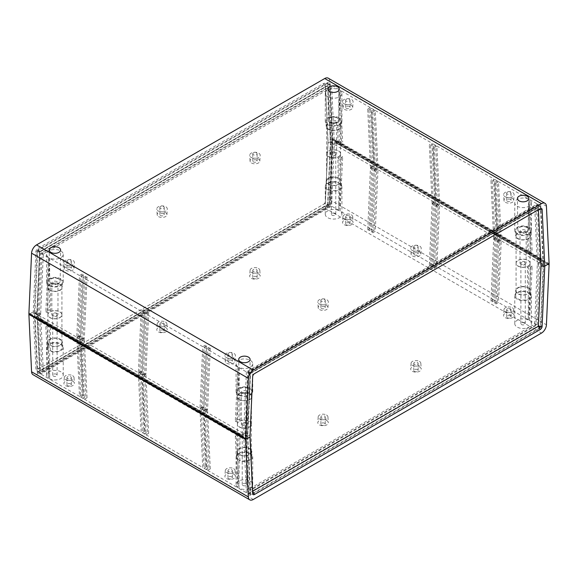 <?xml version="1.0" encoding="UTF-8"?>
<svg xmlns="http://www.w3.org/2000/svg" width="578" height="578" viewBox="0 0 578 578"><rect width="100%" height="100%" fill="white"/><g stroke="black" fill="none" stroke-linecap="round" stroke-linejoin="round"><path stroke-width="0.43" stroke-dasharray="2.89 2.17" d="M351.287 214.785A4.884 2.825 180 0 1 352.717 216.671A4.884 2.825 180 0 1 349.784 219.365A4.884 2.825 180 0 1 344.38 218.773A4.884 2.825 180 0 1 342.949 216.671A4.884 2.825 180 0 1 346.049 214.149A4.884 2.825 180 0 1 351.287 214.785M351.547 220.355A5.253 3.035 180 0 1 353.086 222.386A5.253 3.035 180 0 1 349.936 225.276A5.253 3.035 180 0 1 344.12 224.647A5.253 3.035 180 0 1 342.581 222.386A5.253 3.035 180 0 1 345.911 219.676A5.253 3.035 180 0 1 351.547 220.355M512.303 307.742A4.884 2.825 180 0 1 513.734 309.635A4.884 2.825 180 0 1 510.8 312.322A4.884 2.825 180 0 1 505.389 311.737A4.884 2.825 180 0 1 503.965 309.635A4.884 2.825 180 0 1 507.058 307.113A4.884 2.825 180 0 1 512.303 307.742M512.563 313.312A5.253 3.035 180 0 1 514.095 315.35A5.253 3.035 180 0 1 510.945 318.24A5.253 3.035 180 0 1 505.129 317.604A5.253 3.035 180 0 1 503.597 315.35A5.253 3.035 180 0 1 506.928 312.633A5.253 3.035 180 0 1 512.563 313.312M233.62 468.635A4.884 2.825 180 0 1 235.051 470.528A4.884 2.825 180 0 1 232.125 473.216A4.884 2.825 180 0 1 226.713 472.631A4.884 2.825 180 0 1 225.283 470.528A4.884 2.825 180 0 1 228.382 468.007A4.884 2.825 180 0 1 233.62 468.635M233.88 474.206A5.253 3.035 180 0 1 235.419 476.243A5.253 3.035 180 0 1 232.269 479.133A5.253 3.035 180 0 1 226.453 478.497A5.253 3.035 180 0 1 224.914 476.243A5.253 3.035 180 0 1 228.245 473.526A5.253 3.035 180 0 1 233.88 474.206M326.519 415.004A4.884 2.825 180 0 1 327.943 416.897A4.884 2.825 180 0 1 325.017 419.585A4.884 2.825 180 0 1 319.605 418.999A4.884 2.825 180 0 1 318.175 416.897A4.884 2.825 180 0 1 321.274 414.375A4.884 2.825 180 0 1 326.519 415.004M326.78 420.574A5.253 3.035 180 0 1 328.311 422.612A5.253 3.035 180 0 1 325.161 425.502A5.253 3.035 180 0 1 319.345 424.866A5.253 3.035 180 0 1 317.806 422.612A5.253 3.035 180 0 1 321.137 419.895A5.253 3.035 180 0 1 326.78 420.574M419.411 361.373A4.884 2.825 180 0 1 420.835 363.266A4.884 2.825 180 0 1 417.908 365.953A4.884 2.825 180 0 1 412.497 365.368A4.884 2.825 180 0 1 411.066 363.266A4.884 2.825 180 0 1 414.166 360.744A4.884 2.825 180 0 1 419.411 361.373M419.671 366.943A5.253 3.035 180 0 1 421.203 368.981A5.253 3.035 180 0 1 418.053 371.871A5.253 3.035 180 0 1 412.237 371.235A5.253 3.035 180 0 1 410.705 368.981A5.253 3.035 180 0 1 414.036 366.264A5.253 3.035 180 0 1 419.671 366.943M258.395 268.416A4.884 2.825 180 0 1 259.825 270.302A4.884 2.825 180 0 1 256.892 272.997A4.884 2.825 180 0 1 251.481 272.404A4.884 2.825 180 0 1 250.057 270.302A4.884 2.825 180 0 1 253.15 267.78A4.884 2.825 180 0 1 258.395 268.416M258.655 273.986A5.253 3.035 180 0 1 260.194 276.017A5.253 3.035 180 0 1 257.037 278.914A5.253 3.035 180 0 1 251.22 278.278A5.253 3.035 180 0 1 249.689 276.017A5.253 3.035 180 0 1 253.019 273.307A5.253 3.035 180 0 1 258.655 273.986M165.503 322.047A4.884 2.825 180 0 1 166.934 323.933A4.884 2.825 180 0 1 164 326.628A4.884 2.825 180 0 1 158.589 326.035A4.884 2.825 180 0 1 157.165 323.933A4.884 2.825 180 0 1 160.258 321.411A4.884 2.825 180 0 1 165.503 322.047M165.763 327.618A5.253 3.035 180 0 1 167.295 329.648A5.253 3.035 180 0 1 164.145 332.545A5.253 3.035 180 0 1 158.329 331.909A5.253 3.035 180 0 1 156.797 329.648A5.253 3.035 180 0 1 160.128 326.938A5.253 3.035 180 0 1 165.763 327.618M72.611 375.678A4.884 2.825 180 0 1 74.035 377.564A4.884 2.825 180 0 1 71.108 380.259A4.884 2.825 180 0 1 65.697 379.667A4.884 2.825 180 0 1 64.266 377.564A4.884 2.825 180 0 1 67.366 375.043A4.884 2.825 180 0 1 72.611 375.678M72.871 381.249A5.253 3.035 180 0 1 74.403 383.279A5.253 3.035 180 0 1 71.253 386.176A5.253 3.035 180 0 1 65.437 385.54A5.253 3.035 180 0 1 63.905 383.279A5.253 3.035 180 0 1 67.236 380.57A5.253 3.035 180 0 1 72.871 381.249M339.438 178.718L339.438 183.725L340.059 183.363L340.059 211.252A8.323 4.805 180 0 1 341.909 214.272A8.323 4.805 180 0 1 336.772 218.715A8.323 4.805 180 0 1 327.704 217.675A8.323 4.805 180 0 1 325.269 214.272A8.323 4.805 180 0 1 330.002 209.937A8.323 4.805 180 0 1 338.816 210.536L338.816 182.648L338.195 183.009L338.195 178.002A7.442 4.299 180 0 0 330.341 177.511A7.442 4.299 180 0 0 326.144 181.384A7.442 4.299 180 0 0 328.326 184.418A7.442 4.299 180 0 0 336.439 185.35A7.442 4.299 180 0 0 341.034 181.384A7.442 4.299 180 0 0 339.438 178.718L339.12 178.898A7.008 4.046 0 0 1 340.594 181.384L340.594 153.921A7.008 4.046 180 0 1 336.273 157.657A7.008 4.046 180 0 1 328.636 156.782A7.008 4.046 180 0 1 326.584 153.921A7.008 4.046 180 0 1 330.905 150.186A7.008 4.046 180 0 1 338.542 151.06A7.008 4.046 180 0 1 340.594 153.921M340.059 183.363A8.323 4.805 180 0 1 341.909 186.383A8.323 4.805 180 0 1 336.772 190.827A8.323 4.805 180 0 1 327.704 189.786A8.323 4.805 180 0 1 325.269 186.383A8.323 4.805 180 0 1 330.002 182.048A8.323 4.805 180 0 1 338.816 182.648M528.935 288.126L528.935 293.133L529.556 292.771L529.556 320.66A8.323 4.805 180 0 1 531.413 323.68A8.323 4.805 180 0 1 526.276 328.123A8.323 4.805 180 0 1 517.209 327.076A8.323 4.805 180 0 1 514.767 323.68A8.323 4.805 180 0 1 519.506 319.345A8.323 4.805 180 0 1 528.321 319.945L528.321 292.056L527.7 292.417L527.7 287.411A7.442 4.299 180 0 0 519.839 286.919A7.442 4.299 180 0 0 515.648 290.785A7.442 4.299 180 0 0 517.823 293.826A7.442 4.299 180 0 0 525.937 294.758A7.442 4.299 180 0 0 530.532 290.785A7.442 4.299 180 0 0 528.935 288.126L528.624 288.306A7.008 4.046 0 0 1 530.098 290.785L530.098 263.33A7.008 4.046 180 0 1 525.77 267.065A7.008 4.046 180 0 1 518.134 266.191A7.008 4.046 180 0 1 516.082 263.33A7.008 4.046 180 0 1 520.41 259.594A7.008 4.046 180 0 1 528.046 260.468A7.008 4.046 180 0 1 530.098 263.33M529.556 292.771A8.323 4.805 180 0 1 531.413 295.791A8.323 4.805 180 0 1 526.276 300.235A8.323 4.805 180 0 1 517.209 299.187A8.323 4.805 180 0 1 514.767 295.791A8.323 4.805 180 0 1 519.506 291.457A8.323 4.805 180 0 1 528.321 292.056M50.611 345.471A7.008 4.046 0 0 0 57.988 345.904A7.008 4.046 0 0 0 61.918 342.277A7.008 4.046 0 0 0 59.866 339.416A7.008 4.046 0 0 0 52.23 338.535A7.008 4.046 0 0 0 47.902 342.277A7.008 4.046 0 0 0 49.376 344.755L49.065 344.936A7.442 4.299 180 0 1 47.468 342.277A7.442 4.299 180 0 1 54.91 337.978A7.442 4.299 180 0 1 62.352 342.277A7.442 4.299 180 0 1 58.161 346.143A7.442 4.299 180 0 1 50.3 345.651L50.611 325.45L47.056 327.502L45.814 326.787L49.376 324.735A7.008 4.046 0 0 0 49.954 325.111A7.008 4.046 0 0 0 50.611 325.45M59.866 311.954A7.008 4.046 180 0 1 61.918 314.815A7.008 4.046 180 0 1 57.59 318.55A7.008 4.046 180 0 1 49.954 317.676A7.008 4.046 180 0 1 47.902 314.815A7.008 4.046 180 0 1 52.23 311.08A7.008 4.046 180 0 1 59.866 311.954M338.195 178.002L337.884 158.162A7.008 4.046 180 0 1 338.542 158.495A7.008 4.046 180 0 1 339.12 158.878L339.12 178.898M337.884 178.183A7.008 4.046 0 0 0 330.508 177.749A7.008 4.046 0 0 0 326.584 181.384A7.008 4.046 0 0 0 328.636 184.238A7.008 4.046 0 0 0 336.273 185.119A7.008 4.046 0 0 0 340.594 181.384M339.438 183.725A7.442 4.299 180 0 1 341.034 186.383A7.442 4.299 180 0 1 336.439 190.357A7.442 4.299 180 0 1 328.326 189.425A7.442 4.299 180 0 1 326.144 186.383A7.442 4.299 180 0 1 330.341 182.518A7.442 4.299 180 0 1 338.195 183.009M530.098 290.785A7.008 4.046 0 0 1 525.77 294.527A7.008 4.046 0 0 1 518.134 293.646A7.008 4.046 0 0 1 516.082 290.785A7.008 4.046 0 0 1 520.012 287.158A7.008 4.046 0 0 1 527.389 287.591L527.389 267.571A7.008 4.046 180 0 1 528.046 267.903A7.008 4.046 180 0 1 528.624 268.286L528.624 288.306M528.935 293.133A7.442 4.299 180 0 1 530.532 295.791A7.442 4.299 180 0 1 525.937 299.765A7.442 4.299 180 0 1 517.823 298.833A7.442 4.299 180 0 1 515.648 295.791A7.442 4.299 180 0 1 519.839 291.926A7.442 4.299 180 0 1 527.7 292.417M240.116 454.879A7.008 4.046 0 0 0 247.492 455.312A7.008 4.046 0 0 0 251.416 451.678A7.008 4.046 0 0 0 249.364 448.824A7.008 4.046 0 0 0 241.727 447.943A7.008 4.046 0 0 0 237.406 451.678A7.008 4.046 0 0 0 238.88 454.164L238.562 454.344A7.442 4.299 180 0 1 236.966 451.678A7.442 4.299 180 0 1 244.415 447.386A7.442 4.299 180 0 1 251.856 451.678A7.442 4.299 180 0 1 247.659 455.551A7.442 4.299 180 0 1 239.805 455.059L240.116 434.851A7.008 4.046 180 0 1 239.458 434.519A7.008 4.046 180 0 1 238.88 434.143L238.88 454.164M249.364 421.362A7.008 4.046 180 0 1 251.416 424.223A7.008 4.046 180 0 1 247.095 427.958A7.008 4.046 180 0 1 239.458 427.084A7.008 4.046 180 0 1 237.406 424.223A7.008 4.046 180 0 1 241.727 420.488A7.008 4.046 180 0 1 249.364 421.362M346.287 217.675A2.189 1.264 180 0 1 345.644 216.779A2.189 1.264 180 0 1 346.995 215.608A2.189 1.264 180 0 1 349.379 215.883A2.189 1.264 180 0 1 350.022 216.779A2.189 1.264 180 0 1 348.671 217.942A2.189 1.264 180 0 1 346.287 217.675M349.379 223.036A2.189 1.264 0 0 0 346.995 222.761A2.189 1.264 0 0 0 345.644 223.932A2.189 1.264 0 0 0 346.287 224.82A2.189 1.264 0 0 0 348.671 225.095A2.189 1.264 0 0 0 350.022 223.932A2.189 1.264 0 0 0 349.379 223.036M507.296 310.632A2.189 1.264 180 0 1 506.66 309.736A2.189 1.264 180 0 1 508.011 308.573A2.189 1.264 180 0 1 510.396 308.847A2.189 1.264 180 0 1 511.039 309.736A2.189 1.264 180 0 1 509.688 310.906A2.189 1.264 180 0 1 507.296 310.632M510.396 315.993A2.189 1.264 0 0 0 508.011 315.718A2.189 1.264 0 0 0 506.66 316.889A2.189 1.264 0 0 0 507.296 317.784A2.189 1.264 0 0 0 509.688 318.059A2.189 1.264 0 0 0 511.039 316.889A2.189 1.264 0 0 0 510.396 315.993M228.621 471.525A2.189 1.264 180 0 1 227.978 470.629A2.189 1.264 180 0 1 229.329 469.466A2.189 1.264 180 0 1 231.713 469.741A2.189 1.264 180 0 1 232.356 470.629A2.189 1.264 180 0 1 231.005 471.8A2.189 1.264 180 0 1 228.621 471.525M231.713 476.886A2.189 1.264 0 0 0 229.329 476.612A2.189 1.264 0 0 0 227.978 477.782A2.189 1.264 0 0 0 228.621 478.678A2.189 1.264 0 0 0 231.005 478.952A2.189 1.264 0 0 0 232.356 477.782A2.189 1.264 0 0 0 231.713 476.886M321.512 417.894A2.189 1.264 180 0 1 320.869 416.998A2.189 1.264 180 0 1 322.221 415.835A2.189 1.264 180 0 1 324.612 416.109A2.189 1.264 180 0 1 325.248 416.998A2.189 1.264 180 0 1 323.897 418.169A2.189 1.264 180 0 1 321.512 417.894M324.612 423.255A2.189 1.264 0 0 0 322.221 422.98A2.189 1.264 0 0 0 320.869 424.151A2.189 1.264 0 0 0 321.512 425.047A2.189 1.264 0 0 0 323.897 425.321A2.189 1.264 0 0 0 325.248 424.151A2.189 1.264 0 0 0 324.612 423.255M414.404 364.263A2.189 1.264 180 0 1 413.761 363.367A2.189 1.264 180 0 1 415.112 362.204A2.189 1.264 180 0 1 417.504 362.478A2.189 1.264 180 0 1 418.14 363.367A2.189 1.264 180 0 1 416.789 364.537A2.189 1.264 180 0 1 414.404 364.263M417.504 369.624A2.189 1.264 0 0 0 415.112 369.349A2.189 1.264 0 0 0 413.761 370.52A2.189 1.264 0 0 0 414.404 371.416A2.189 1.264 0 0 0 416.789 371.69A2.189 1.264 0 0 0 418.14 370.52A2.189 1.264 0 0 0 417.504 369.624M253.388 271.306A2.189 1.264 180 0 1 252.752 270.41A2.189 1.264 180 0 1 254.103 269.24A2.189 1.264 180 0 1 256.488 269.514A2.189 1.264 180 0 1 257.131 270.41A2.189 1.264 180 0 1 255.779 271.573A2.189 1.264 180 0 1 253.388 271.306M256.488 276.667A2.189 1.264 0 0 0 254.103 276.392A2.189 1.264 0 0 0 252.752 277.563A2.189 1.264 0 0 0 253.388 278.452A2.189 1.264 0 0 0 255.779 278.726A2.189 1.264 0 0 0 257.131 277.563A2.189 1.264 0 0 0 256.488 276.667M160.496 324.937A2.189 1.264 180 0 1 159.86 324.041A2.189 1.264 180 0 1 161.211 322.871A2.189 1.264 180 0 1 163.596 323.145A2.189 1.264 180 0 1 164.239 324.041A2.189 1.264 180 0 1 162.888 325.204A2.189 1.264 180 0 1 160.496 324.937M163.596 330.298A2.189 1.264 0 0 0 161.211 330.024A2.189 1.264 0 0 0 159.86 331.194A2.189 1.264 0 0 0 160.496 332.083A2.189 1.264 0 0 0 162.888 332.357A2.189 1.264 0 0 0 164.239 331.194A2.189 1.264 0 0 0 163.596 330.298M67.604 378.568A2.189 1.264 180 0 1 66.961 377.672A2.189 1.264 180 0 1 68.312 376.502A2.189 1.264 180 0 1 70.704 376.777A2.189 1.264 180 0 1 71.34 377.672A2.189 1.264 180 0 1 69.989 378.836A2.189 1.264 180 0 1 67.604 378.568M70.704 383.929A2.189 1.264 0 0 0 68.312 383.655A2.189 1.264 0 0 0 66.961 384.825A2.189 1.264 0 0 0 67.604 385.714A2.189 1.264 0 0 0 69.989 385.988A2.189 1.264 0 0 0 71.34 384.825A2.189 1.264 0 0 0 70.704 383.929M53.364 315.711A2.189 1.264 180 0 1 52.721 314.815A2.189 1.264 180 0 1 54.072 313.644A2.189 1.264 180 0 1 56.456 313.919A2.189 1.264 180 0 1 57.099 314.815A2.189 1.264 180 0 1 55.748 315.985A2.189 1.264 180 0 1 53.364 315.711M56.456 374.277A2.189 1.264 0 0 0 54.072 374.002A2.189 1.264 0 0 0 52.721 375.165A2.189 1.264 0 0 0 53.364 376.061A2.189 1.264 0 0 0 55.748 376.336A2.189 1.264 0 0 0 57.099 375.165A2.189 1.264 0 0 0 56.456 374.277M332.039 154.817A2.189 1.264 180 0 1 331.396 153.921A2.189 1.264 180 0 1 332.747 152.751A2.189 1.264 180 0 1 335.139 153.026A2.189 1.264 180 0 1 335.775 153.921A2.189 1.264 180 0 1 334.424 155.092A2.189 1.264 180 0 1 332.039 154.817M335.139 213.383A2.189 1.264 0 0 0 332.747 213.109A2.189 1.264 0 0 0 331.396 214.272A2.189 1.264 0 0 0 332.039 215.168A2.189 1.264 0 0 0 334.424 215.442A2.189 1.264 0 0 0 335.775 214.272A2.189 1.264 0 0 0 335.139 213.383M521.544 264.225A2.189 1.264 180 0 1 520.901 263.33A2.189 1.264 180 0 1 522.252 262.159A2.189 1.264 180 0 1 524.636 262.434A2.189 1.264 180 0 1 525.279 263.33A2.189 1.264 180 0 1 523.928 264.493A2.189 1.264 180 0 1 521.544 264.225M524.636 322.791A2.189 1.264 0 0 0 522.252 322.517A2.189 1.264 0 0 0 520.901 323.68A2.189 1.264 0 0 0 521.544 324.576A2.189 1.264 0 0 0 523.928 324.85A2.189 1.264 0 0 0 525.279 323.68A2.189 1.264 0 0 0 524.636 322.791M242.861 425.119A2.189 1.264 180 0 1 242.225 424.223A2.189 1.264 180 0 1 243.576 423.053A2.189 1.264 180 0 1 245.961 423.327A2.189 1.264 180 0 1 246.604 424.223A2.189 1.264 180 0 1 245.253 425.394A2.189 1.264 180 0 1 242.861 425.119M245.961 483.685A2.189 1.264 0 0 0 243.576 483.41A2.189 1.264 0 0 0 242.225 484.574A2.189 1.264 0 0 0 242.861 485.469A2.189 1.264 0 0 0 245.253 485.744A2.189 1.264 0 0 0 246.604 484.574A2.189 1.264 0 0 0 245.961 483.685M238.562 454.344L238.562 459.351A7.442 4.299 180 0 1 236.966 456.685A7.442 4.299 180 0 1 244.415 452.386A7.442 4.299 180 0 1 251.856 456.685A7.442 4.299 180 0 1 247.659 460.558A7.442 4.299 180 0 1 239.805 460.066L239.805 455.059M240.116 434.851L236.554 436.91L235.318 436.195L238.88 434.143M527.389 267.571L530.944 265.519L532.179 266.234L528.624 268.286M337.884 158.162L341.439 156.111L342.675 156.826L339.12 158.878M84.323 339.235L87.054 397.729L85.811 397.014L83.088 338.52L84.323 339.235L81.852 340.666L81.852 343.527L80.609 342.812L80.609 339.951L81.852 340.666M80.609 339.951L83.088 338.52M142.231 372.666L144.955 431.159L143.72 430.444L140.989 371.95L142.231 372.666L139.753 374.096L139.753 376.957L138.51 376.242L138.51 373.381L139.753 374.096M138.51 373.381L140.989 371.95M145.945 374.811L148.669 433.305L147.433 432.59L144.71 374.096L145.945 374.811L143.467 376.242L143.467 379.103L142.231 378.388L142.231 375.527L143.467 376.242M142.231 375.527L144.71 374.096M203.846 408.241L206.577 466.735L205.334 466.02L202.611 407.526L203.846 408.241L201.368 409.672L201.368 412.533L200.133 411.818L200.133 408.957L201.368 409.672M200.133 408.957L202.611 407.526M207.567 410.387L210.291 468.881L209.048 468.166L206.324 409.672L207.567 410.387L205.089 411.818L205.089 414.679L203.846 413.964L203.846 411.103L205.089 411.818M203.846 411.103L206.324 409.672M238.562 459.351L237.941 459.705A8.323 4.805 180 0 1 236.091 456.685A8.323 4.805 180 0 1 244.415 451.88A8.323 4.805 180 0 1 252.731 456.685A8.323 4.805 180 0 1 247.998 461.02A8.323 4.805 180 0 1 239.184 460.42L239.805 460.066M495.902 303.985L498.626 242.341L501.227 240.838L498.503 302.482L495.902 303.985L494.667 303.269L497.391 241.626L498.626 242.341M497.391 241.626L499.992 240.123L539.931 263.185L539.563 260.107L541.051 259.255L541.051 261.401L539.563 262.253M492.189 301.839L494.913 240.195L497.514 238.692L494.79 300.336L492.189 301.839L490.946 301.124L493.677 239.48L494.913 240.195M493.677 239.48L496.278 237.977L499.992 240.123L497.268 301.767L494.79 300.336M434.28 268.409L437.011 206.765L439.612 205.262L436.881 266.906L434.28 268.409L433.045 267.693L435.769 206.05L437.011 206.765M435.769 206.05L438.37 204.547L496.278 237.977L493.547 299.621L436.881 266.906M430.567 266.263L433.29 204.619L435.891 203.116L433.168 264.76L430.567 266.263L429.331 265.548L432.055 203.904L433.29 204.619M432.055 203.904L434.656 202.401L438.37 204.547L435.646 266.191L433.168 264.76M372.666 232.833L375.389 171.189L377.99 169.686L375.267 231.33L372.666 232.833L371.423 232.118L374.154 170.474L375.389 171.189M374.154 170.474L376.755 168.971L434.656 202.401L431.932 264.045L375.267 231.33M368.952 230.687L371.676 169.043L374.277 167.541L371.553 229.184L368.952 230.687L367.709 229.972L370.433 168.328L371.676 169.043M370.433 168.328L373.034 166.825L376.755 168.971L374.024 230.615L371.553 229.184M47.468 347.277A7.442 4.299 0 0 1 54.91 342.985A7.442 4.299 0 0 1 62.352 347.277A7.442 4.299 0 0 1 58.161 351.149A7.442 4.299 0 0 1 50.3 350.658L49.679 351.012A8.323 4.805 180 0 0 58.494 351.612A8.323 4.805 180 0 0 63.233 347.277A8.323 4.805 180 0 0 54.91 342.479A8.323 4.805 180 0 0 46.587 347.277A8.323 4.805 180 0 0 48.444 350.297L49.065 349.943A7.442 4.299 0 0 1 47.468 347.277L47.468 342.277M49.376 324.735L49.376 344.755M50.3 350.658L50.3 345.651M49.065 344.936L49.065 349.943M334.705 143.98L336.186 143.12L336.186 140.981L334.705 141.834L334.705 143.98L334.33 143.77L331.606 206.122L40.785 374.024L38.191 318.319L78.131 341.381L78.131 338.52L80.609 337.09L83.333 395.583L82.098 394.868L79.374 336.374L80.609 337.09M82.098 394.868L79.489 396.371L76.896 340.666L76.896 337.805L78.131 338.52M76.896 337.805L79.374 336.374M235.318 436.195L237.717 487.724L237.941 459.705M239.184 460.42L238.96 488.439L236.554 436.91M529.556 320.66L532.179 266.234M528.321 319.945L530.944 265.519M340.059 211.252L342.675 156.826M334.705 141.834L539.563 260.107M367.709 229.972L370.31 228.469L373.034 166.825L334.33 144.478M338.816 210.536L341.439 156.111M83.333 395.583L80.732 397.086L78.131 341.381L80.609 342.812L83.21 398.517L85.811 397.014M80.732 397.086L83.21 398.517M87.054 397.729L84.446 399.232L81.852 343.527L138.51 376.242L141.111 431.947L143.72 430.444M84.446 399.232L141.111 431.947M144.955 431.159L142.347 432.662L139.753 376.957L142.231 378.388L144.825 434.092L147.433 432.59M142.347 432.662L144.825 434.092M148.669 433.305L146.068 434.808L143.467 379.103L200.133 411.818L202.726 467.523L205.334 466.02M146.068 434.808L202.726 467.523M206.577 466.735L203.969 468.238L201.368 412.533L203.846 413.964L206.447 469.668L209.048 468.166M203.969 468.238L206.447 469.668M210.291 468.881L207.683 470.384L205.089 414.679L243.793 437.019L246.387 492.731L537.208 324.829L529.78 320.537M237.941 487.594A8.323 4.805 180 0 1 236.091 484.574A8.323 4.805 180 0 1 244.415 479.769A8.323 4.805 180 0 1 252.731 484.574A8.323 4.805 180 0 1 247.998 488.909A8.323 4.805 180 0 1 239.184 488.309M494.667 303.269L497.268 301.767M490.946 301.124L493.547 299.621M433.045 267.693L435.646 266.191M429.331 265.548L431.932 264.045M371.423 232.118L374.024 230.615M48.444 350.297L48.444 378.185A8.323 4.805 180 0 1 46.587 375.165A8.323 4.805 180 0 1 54.91 370.368A8.323 4.805 180 0 1 63.233 375.165A8.323 4.805 180 0 1 58.494 379.5A8.323 4.805 180 0 1 49.679 378.901L49.679 351.012M49.679 378.901L47.056 327.502M45.814 326.787L48.444 378.185M336.186 140.981L541.051 259.255M250.267 495.498L247.507 436.311L245.029 434.88L247.789 494.067L250.267 495.498L540.892 327.704L538.414 326.274L541.174 263.185L543.652 264.616L541.051 266.118L543.53 264.688L541.051 263.257L538.291 204.07L247.666 371.856L244.906 434.945L247.384 436.376L249.985 434.88L250.036 435.891M247.789 494.067L538.414 326.274M540.892 327.704L543.652 265.331L541.174 263.9M207.683 470.384L237.717 487.724M238.96 488.439L246.387 492.731M537.208 324.829L539.931 263.185M528.538 319.822L498.503 302.482M250.166 373.272L535.943 208.282L538.573 264.688L537.33 263.973L534.672 324.15L248.901 489.14L246.271 432.734L247.507 433.449L250.166 373.272L248.93 372.557L534.708 207.567L537.33 263.973L538.573 264.688L535.914 324.865L534.672 324.15M535.914 324.865L250.137 489.855L248.901 489.14M250.137 489.855L247.507 433.449L246.271 432.734L242.059 435.162L242.059 438.023L36.457 319.316L36.457 316.462L40.67 314.027L43.292 370.433L329.07 205.443L331.729 145.266L330.493 144.551L327.863 88.145L329.099 88.86L43.328 253.85L40.67 314.027L39.427 313.312L42.057 369.718L43.292 370.433M38.191 318.319L36.457 319.316M242.059 438.023L243.793 437.019M370.31 228.469L340.276 211.129M339.04 210.414L331.606 206.122M79.489 396.371L49.455 379.031M48.22 378.315L40.785 374.024M327.863 88.145L42.086 253.135L39.427 313.312L40.67 314.027L38.069 315.53L40.792 253.171L331.613 85.269L334.207 140.981L372.911 163.321L372.911 166.182L374.154 166.898L371.676 168.328L368.952 109.834L367.709 109.119L370.433 167.613L371.676 168.328M42.057 369.718L327.834 204.728L329.07 205.443M327.834 204.728L330.493 144.551L331.729 145.266L334.33 143.77M330.616 142.34L327.856 204.713L330.334 206.144L39.709 373.93L36.949 314.743L34.47 313.312L36.949 311.882L39.579 368.287L36.949 311.882L33.235 311.882L35.872 368.396A2.63 1.517 120 0 0 37.722 369.356L323.492 204.374A2.63 1.517 120 0 0 325.349 201.267L328.015 140.981L325.349 203.297L328.015 143.12L330.616 141.624L330.616 142.34L333.094 143.77L330.334 206.144M327.856 204.713L37.23 372.507L39.709 373.93M252.615 491.278L249.985 434.88L247.507 436.311M543.652 265.331L543.652 264.616M331.729 139.551L331.729 138.836L548.479 263.973L332.35 139.19L331.729 139.551L548.479 264.688M330.616 141.624L333.094 143.055L333.094 143.77M336.186 143.12L541.051 261.401M539.931 262.47L537.33 263.973L541.543 261.538L541.543 258.684L335.941 139.977L335.941 142.838L331.729 145.266L329.099 88.86M242.059 435.162L36.457 316.462M333.094 143.055L330.493 144.551L332.971 143.12L330.493 141.689L328.015 143.12L325.378 84.46A2.63 1.517 120 0 0 323.528 83.499L37.758 248.489A2.63 1.517 120 0 0 35.901 251.596L33.235 311.882L36.949 311.882L39.607 251.705L330.211 83.933L332.971 143.12M323.528 83.499L325.385 86.722L39.615 251.705L36.949 311.882L34.348 313.384L36.826 314.815L39.427 313.312L36.949 314.743M37.23 372.507L34.47 313.312M325.262 203.348L37.722 369.356M249.985 437.019L252.644 374.703L249.985 437.019M325.349 201.267L325.349 203.297L323.492 204.374M325.385 86.714L328.015 143.12L328.015 140.981L331.729 138.836M332.35 139.19L329.677 199.67A7.008 4.046 -60 0 1 324.728 207.95L541.478 333.087M29.521 314.027L33.235 311.882L29.521 314.027L29.521 313.312L246.271 438.449M253.272 499.486L36.522 374.342A7.008 4.046 -60 0 1 33.018 374.689M36.522 374.342L324.728 207.95M251.09 494.306A0.874 0.506 -60 0 1 250.657 494.349A0.874 0.506 -60 0 1 250.476 493.988L247.752 435.66L250.476 374.204A0.874 0.506 -60 0 1 251.09 373.171L539.816 206.476A0.874 0.506 -60 0 1 540.257 206.433A0.874 0.506 -60 0 1 540.437 206.794L543.154 265.114L540.437 326.577A0.874 0.506 -60 0 1 539.816 327.61L251.09 494.306L248.865 493.02A0.874 0.506 120 0 1 248.424 493.063A0.874 0.506 120 0 1 248.244 492.694L245.527 434.374L247.752 435.66M543.154 265.114L540.929 263.828L538.205 205.508A0.874 0.506 120 0 0 538.024 205.147A0.874 0.506 120 0 0 537.591 205.19L248.865 371.878A0.874 0.506 120 0 0 248.244 372.918L245.527 434.374M248.865 493.02L537.591 326.324A0.874 0.506 120 0 0 538.205 325.291L540.929 263.828M327.032 204.756A0.874 0.506 120 0 0 327.647 203.723L330.37 142.267L327.647 83.947A0.874 0.506 120 0 0 327.473 83.579A0.874 0.506 120 0 0 327.032 83.622L38.307 250.317A0.874 0.506 120 0 0 37.686 251.351L34.969 312.814L37.686 371.134A0.874 0.506 120 0 0 37.866 371.495A0.874 0.506 120 0 0 38.307 371.452L327.032 204.756L329.258 206.05A0.874 0.506 -60 0 0 329.879 205.009L332.596 143.554L330.37 142.267M34.969 312.814L37.202 314.1L39.918 252.637A0.874 0.506 -60 0 1 40.532 251.603L329.258 84.908A0.874 0.506 -60 0 1 329.698 84.865A0.874 0.506 -60 0 1 329.879 85.233L332.596 143.554M329.258 206.05L40.532 372.745A0.874 0.506 -60 0 1 40.099 372.788A0.874 0.506 -60 0 1 39.918 372.42L37.202 314.1M337.321 118.071A5.281 3.049 0 0 0 331.548 117.413A5.281 3.049 0 0 0 328.311 120.246A5.281 3.049 0 0 0 329.857 122.384A5.281 3.049 0 0 0 329.894 122.406A5.281 3.049 0 0 0 337.285 122.406A5.281 3.049 0 0 0 338.867 120.246A5.281 3.049 0 0 0 337.321 118.071M248.143 388.373A5.281 3.049 0 0 0 242.37 387.715A5.281 3.049 0 0 0 239.133 390.547A5.281 3.049 0 0 0 240.679 392.686A5.281 3.049 0 0 0 240.715 392.708A5.281 3.049 0 0 0 248.106 392.708A5.281 3.049 0 0 0 249.689 390.547A5.281 3.049 0 0 0 248.143 388.373M526.825 227.479A5.281 3.049 0 0 0 521.053 226.822A5.281 3.049 0 0 0 517.809 229.654A5.281 3.049 0 0 0 519.355 231.792A5.281 3.049 0 0 0 519.398 231.814A5.281 3.049 0 0 0 526.782 231.814A5.281 3.049 0 0 0 528.371 229.654A5.281 3.049 0 0 0 526.825 227.479M58.645 278.964A5.281 3.049 0 0 0 52.873 278.307A5.281 3.049 0 0 0 49.629 281.139A5.281 3.049 0 0 0 51.175 283.278A5.281 3.049 0 0 0 51.218 283.299A5.281 3.049 0 0 0 58.602 283.299A5.281 3.049 0 0 0 60.191 281.139A5.281 3.049 0 0 0 58.645 278.964M335.753 120.766A3.063 1.77 0 0 0 332.415 120.383A3.063 1.77 0 0 0 330.522 122.016A3.063 1.77 0 0 0 331.418 123.266A3.063 1.77 0 0 0 331.447 123.28A3.063 1.77 0 0 0 335.731 123.28A3.063 1.77 0 0 0 336.656 122.016A3.063 1.77 0 0 0 335.753 120.766M246.582 391.068A3.063 1.77 0 0 0 243.237 390.685A3.063 1.77 0 0 0 241.344 392.317A3.063 1.77 0 0 0 242.247 393.567A3.063 1.77 0 0 0 242.269 393.582A3.063 1.77 0 0 0 246.553 393.582A3.063 1.77 0 0 0 247.478 392.317A3.063 1.77 0 0 0 246.582 391.068M525.258 230.174A3.063 1.77 0 0 0 521.92 229.791A3.063 1.77 0 0 0 520.027 231.424A3.063 1.77 0 0 0 520.923 232.674A3.063 1.77 0 0 0 520.944 232.688A3.063 1.77 0 0 0 525.236 232.688A3.063 1.77 0 0 0 526.153 231.424A3.063 1.77 0 0 0 525.258 230.174M57.078 281.659A3.063 1.77 0 0 0 53.74 281.276A3.063 1.77 0 0 0 51.847 282.909A3.063 1.77 0 0 0 52.742 284.159A3.063 1.77 0 0 0 52.764 284.174A3.063 1.77 0 0 0 57.056 284.174A3.063 1.77 0 0 0 57.973 282.909A3.063 1.77 0 0 0 57.078 281.659M335.753 152.527A3.063 1.77 0 0 0 332.415 152.144A3.063 1.77 0 0 0 330.522 153.777A3.063 1.77 0 0 0 331.418 155.027A3.063 1.77 0 0 0 334.763 155.41A3.063 1.77 0 0 0 336.656 153.777A3.063 1.77 0 0 0 335.753 152.527M246.582 422.829A3.063 1.77 0 0 0 243.237 422.446A3.063 1.77 0 0 0 241.344 424.079A3.063 1.77 0 0 0 242.247 425.329A3.063 1.77 0 0 0 245.585 425.711A3.063 1.77 0 0 0 247.478 424.079A3.063 1.77 0 0 0 246.582 422.829M525.258 261.935A3.063 1.77 0 0 0 521.92 261.552A3.063 1.77 0 0 0 520.027 263.185A3.063 1.77 0 0 0 520.923 264.435A3.063 1.77 0 0 0 524.26 264.818A3.063 1.77 0 0 0 526.153 263.185A3.063 1.77 0 0 0 525.258 261.935M57.078 313.421A3.063 1.77 0 0 0 53.74 313.038A3.063 1.77 0 0 0 51.847 314.67A3.063 1.77 0 0 0 52.742 315.92A3.063 1.77 0 0 0 56.08 316.303A3.063 1.77 0 0 0 57.973 314.67A3.063 1.77 0 0 0 57.078 313.421M65.697 270.258A4.884 2.825 0 0 0 70.942 270.887A4.884 2.825 0 0 0 74.035 268.365A4.884 2.825 0 0 0 72.611 266.263A4.884 2.825 0 0 0 67.2 265.678A4.884 2.825 0 0 0 64.266 268.365A4.884 2.825 0 0 0 65.697 270.258M65.437 264.688A5.253 3.035 0 0 0 71.072 265.367A5.253 3.035 0 0 0 74.403 262.65A5.253 3.035 0 0 0 72.871 260.396A5.253 3.035 0 0 0 67.055 259.76A5.253 3.035 0 0 0 63.905 262.65A5.253 3.035 0 0 0 65.437 264.688M226.713 363.215A4.884 2.825 0 0 0 231.951 363.851A4.884 2.825 0 0 0 235.051 361.329A4.884 2.825 0 0 0 233.62 359.227A4.884 2.825 0 0 0 228.216 358.635A4.884 2.825 0 0 0 225.283 361.329A4.884 2.825 0 0 0 226.713 363.215M226.453 357.645A5.253 3.035 0 0 0 232.089 358.324A5.253 3.035 0 0 0 235.419 355.615A5.253 3.035 0 0 0 233.88 353.353A5.253 3.035 0 0 0 228.064 352.725A5.253 3.035 0 0 0 224.914 355.615A5.253 3.035 0 0 0 226.453 357.645M505.389 202.322A4.884 2.825 0 0 0 510.634 202.957A4.884 2.825 0 0 0 513.734 200.436A4.884 2.825 0 0 0 512.303 198.333A4.884 2.825 0 0 0 506.892 197.741A4.884 2.825 0 0 0 503.965 200.436A4.884 2.825 0 0 0 505.389 202.322M505.129 196.751A5.253 3.035 0 0 0 510.764 197.43A5.253 3.035 0 0 0 514.095 194.721A5.253 3.035 0 0 0 512.563 192.46A5.253 3.035 0 0 0 506.747 191.824A5.253 3.035 0 0 0 503.597 194.721A5.253 3.035 0 0 0 505.129 196.751M412.497 255.953A4.884 2.825 0 0 0 417.742 256.589A4.884 2.825 0 0 0 420.835 254.067A4.884 2.825 0 0 0 419.411 251.965A4.884 2.825 0 0 0 414 251.372A4.884 2.825 0 0 0 411.066 254.067A4.884 2.825 0 0 0 412.497 255.953M412.237 250.382A5.253 3.035 0 0 0 417.872 251.062A5.253 3.035 0 0 0 421.203 248.352A5.253 3.035 0 0 0 419.671 246.091A5.253 3.035 0 0 0 413.855 245.455A5.253 3.035 0 0 0 410.705 248.352A5.253 3.035 0 0 0 412.237 250.382M319.605 309.584A4.884 2.825 0 0 0 324.85 310.22A4.884 2.825 0 0 0 327.943 307.698A4.884 2.825 0 0 0 326.519 305.596A4.884 2.825 0 0 0 321.108 305.003A4.884 2.825 0 0 0 318.175 307.698A4.884 2.825 0 0 0 319.605 309.584M319.345 304.014A5.253 3.035 0 0 0 324.981 304.693A5.253 3.035 0 0 0 328.311 301.983A5.253 3.035 0 0 0 326.78 299.722A5.253 3.035 0 0 0 320.963 299.086A5.253 3.035 0 0 0 317.806 301.983A5.253 3.035 0 0 0 319.345 304.014M158.589 216.627A4.884 2.825 0 0 0 163.834 217.256A4.884 2.825 0 0 0 166.934 214.734A4.884 2.825 0 0 0 165.503 212.632A4.884 2.825 0 0 0 160.092 212.047A4.884 2.825 0 0 0 157.165 214.734A4.884 2.825 0 0 0 158.589 216.627M158.329 211.057A5.253 3.035 0 0 0 163.964 211.736A5.253 3.035 0 0 0 167.295 209.019A5.253 3.035 0 0 0 165.763 206.765A5.253 3.035 0 0 0 159.947 206.129A5.253 3.035 0 0 0 156.797 209.019A5.253 3.035 0 0 0 158.329 211.057M251.481 162.996A4.884 2.825 0 0 0 256.726 163.625A4.884 2.825 0 0 0 259.825 161.103A4.884 2.825 0 0 0 258.395 159.001A4.884 2.825 0 0 0 252.983 158.415A4.884 2.825 0 0 0 250.057 161.103A4.884 2.825 0 0 0 251.481 162.996M251.22 157.426A5.253 3.035 0 0 0 256.863 158.105A5.253 3.035 0 0 0 260.194 155.388A5.253 3.035 0 0 0 258.655 153.134A5.253 3.035 0 0 0 252.839 152.498A5.253 3.035 0 0 0 249.689 155.388A5.253 3.035 0 0 0 251.22 157.426M344.38 109.365A4.884 2.825 0 0 0 349.618 109.993A4.884 2.825 0 0 0 352.717 107.472A4.884 2.825 0 0 0 351.287 105.369A4.884 2.825 0 0 0 345.875 104.784A4.884 2.825 0 0 0 342.949 107.472A4.884 2.825 0 0 0 344.38 109.365M344.12 103.794A5.253 3.035 0 0 0 349.755 104.474A5.253 3.035 0 0 0 353.086 101.757A5.253 3.035 0 0 0 351.547 99.503A5.253 3.035 0 0 0 345.731 98.867A5.253 3.035 0 0 0 342.581 101.757A5.253 3.035 0 0 0 344.12 103.794M50.3 290.589L50.3 285.583L49.679 285.944L49.679 258.055A8.323 4.805 0 0 0 58.494 258.655A8.323 4.805 0 0 0 63.233 254.32A8.323 4.805 0 0 0 60.791 250.924A8.323 4.805 0 0 0 51.724 249.877A8.323 4.805 0 0 0 46.587 254.32A8.323 4.805 0 0 0 48.444 257.34L48.444 285.229L49.065 284.867L49.065 289.874A7.442 4.299 0 0 1 47.468 287.215A7.442 4.299 0 0 1 52.063 283.242A7.442 4.299 0 0 1 60.177 284.174A7.442 4.299 0 0 1 62.352 287.215A7.442 4.299 0 0 1 58.161 291.081A7.442 4.299 0 0 1 50.3 290.589L50.611 290.409A7.008 4.046 180 0 0 57.988 290.842A7.008 4.046 180 0 0 61.918 287.215L61.918 314.67A7.008 4.046 180 0 1 57.59 318.406A7.008 4.046 180 0 1 49.954 317.532A7.008 4.046 180 0 1 47.902 314.67A7.008 4.046 180 0 1 52.23 310.935A7.008 4.046 180 0 1 59.866 311.809A7.008 4.046 180 0 1 61.918 314.67M49.679 285.944A8.323 4.805 0 0 0 58.494 286.544A8.323 4.805 0 0 0 63.233 282.209A8.323 4.805 0 0 0 60.791 278.813A8.323 4.805 0 0 0 51.724 277.765A8.323 4.805 0 0 0 46.587 282.209A8.323 4.805 0 0 0 48.444 285.229M239.805 399.998L239.805 394.991L239.184 395.352L239.184 367.464A8.323 4.805 0 0 0 247.998 368.063A8.323 4.805 0 0 0 252.731 363.728A8.323 4.805 0 0 0 250.296 360.325A8.323 4.805 0 0 0 241.228 359.285A8.323 4.805 0 0 0 236.091 363.728A8.323 4.805 0 0 0 237.941 366.748L237.941 394.637L238.562 394.275L238.562 399.282A7.442 4.299 0 0 1 236.966 396.616A7.442 4.299 0 0 1 241.561 392.65A7.442 4.299 0 0 1 249.674 393.582A7.442 4.299 0 0 1 251.856 396.616A7.442 4.299 0 0 1 247.659 400.489A7.442 4.299 0 0 1 239.805 399.998L240.116 399.817A7.008 4.046 180 0 0 247.492 400.251A7.008 4.046 180 0 0 251.416 396.616L251.416 424.079A7.008 4.046 180 0 1 247.095 427.814A7.008 4.046 180 0 1 239.458 426.94A7.008 4.046 180 0 1 237.406 424.079A7.008 4.046 180 0 1 241.727 420.343A7.008 4.046 180 0 1 249.364 421.218A7.008 4.046 180 0 1 251.416 424.079M239.184 395.352A8.323 4.805 0 0 0 247.998 395.952A8.323 4.805 0 0 0 252.731 391.617A8.323 4.805 0 0 0 250.296 388.214A8.323 4.805 0 0 0 241.228 387.173A8.323 4.805 0 0 0 236.091 391.617A8.323 4.805 0 0 0 237.941 394.637M339.12 123.837A7.008 4.046 180 0 1 340.594 126.322A7.008 4.046 180 0 1 336.273 130.057A7.008 4.046 180 0 1 328.636 129.176A7.008 4.046 180 0 1 326.584 126.322A7.008 4.046 180 0 1 330.508 122.688A7.008 4.046 180 0 1 337.884 123.121L338.195 122.941A7.442 4.299 0 0 0 330.341 122.449A7.442 4.299 0 0 0 326.144 126.322A7.442 4.299 0 0 0 333.585 130.614A7.442 4.299 0 0 0 341.034 126.322A7.442 4.299 0 0 0 339.438 123.656L339.12 143.857L342.682 141.805L341.446 141.09L337.884 143.149A7.008 4.046 180 0 1 338.542 143.481A7.008 4.046 180 0 1 339.12 143.857M338.542 150.916A7.008 4.046 180 0 1 340.594 153.777A7.008 4.046 180 0 1 336.273 157.512A7.008 4.046 180 0 1 328.636 156.638A7.008 4.046 180 0 1 326.584 153.777A7.008 4.046 180 0 1 330.905 150.042A7.008 4.046 180 0 1 338.542 150.916M240.116 419.838A7.008 4.046 180 0 1 239.458 419.505A7.008 4.046 180 0 1 238.88 419.122L235.325 421.174L236.561 421.889L240.116 419.838L240.116 399.817M238.562 399.282L238.88 399.102A7.008 4.046 180 0 1 237.406 396.616A7.008 4.046 180 0 1 241.727 392.881A7.008 4.046 180 0 1 249.364 393.762A7.008 4.046 180 0 1 251.416 396.616M528.624 233.245A7.008 4.046 180 0 1 530.098 235.723A7.008 4.046 180 0 1 525.77 239.465A7.008 4.046 180 0 1 518.134 238.584A7.008 4.046 180 0 1 516.082 235.723A7.008 4.046 180 0 1 520.012 232.096A7.008 4.046 180 0 1 527.389 232.529L527.7 232.349A7.442 4.299 0 0 0 519.839 231.857A7.442 4.299 0 0 0 515.648 235.723A7.442 4.299 0 0 0 523.09 240.022A7.442 4.299 0 0 0 530.532 235.723A7.442 4.299 0 0 0 528.935 233.064L528.624 253.265L532.186 251.213L530.944 250.498L527.389 252.55A7.008 4.046 180 0 1 528.046 252.889A7.008 4.046 180 0 1 528.624 253.265M528.046 260.324A7.008 4.046 180 0 1 530.098 263.185A7.008 4.046 180 0 1 525.77 266.92A7.008 4.046 180 0 1 518.134 266.046A7.008 4.046 180 0 1 516.082 263.185A7.008 4.046 180 0 1 520.41 259.45A7.008 4.046 180 0 1 528.046 260.324M50.611 310.429A7.008 4.046 180 0 1 49.954 310.097A7.008 4.046 180 0 1 49.376 309.714L45.821 311.766L47.056 312.481L50.611 310.429L50.611 290.409M49.065 289.874L49.376 289.694A7.008 4.046 180 0 1 47.902 287.215A7.008 4.046 180 0 1 52.23 283.473A7.008 4.046 180 0 1 59.866 284.354A7.008 4.046 180 0 1 61.918 287.215M50.3 285.583A7.442 4.299 0 0 0 58.161 286.074A7.442 4.299 0 0 0 62.352 282.209A7.442 4.299 0 0 0 60.177 279.167A7.442 4.299 0 0 0 52.063 278.235A7.442 4.299 0 0 0 47.468 282.209A7.442 4.299 0 0 0 49.065 284.867M239.805 394.991A7.442 4.299 0 0 0 247.659 395.482A7.442 4.299 0 0 0 251.856 391.617A7.442 4.299 0 0 0 249.674 388.575A7.442 4.299 0 0 0 241.561 387.643A7.442 4.299 0 0 0 236.966 391.617A7.442 4.299 0 0 0 238.562 394.275M70.704 267.368A2.189 1.264 0 0 0 68.312 267.094A2.189 1.264 0 0 0 66.961 268.264A2.189 1.264 0 0 0 67.604 269.153A2.189 1.264 0 0 0 69.989 269.427A2.189 1.264 0 0 0 71.34 268.264A2.189 1.264 0 0 0 70.704 267.368M67.604 262.007A2.189 1.264 180 0 1 66.961 261.111A2.189 1.264 180 0 1 68.312 259.941A2.189 1.264 180 0 1 70.704 260.216A2.189 1.264 180 0 1 71.34 261.111A2.189 1.264 180 0 1 69.989 262.282A2.189 1.264 180 0 1 67.604 262.007M231.713 360.325A2.189 1.264 0 0 0 229.329 360.058A2.189 1.264 0 0 0 227.978 361.221A2.189 1.264 0 0 0 228.621 362.117A2.189 1.264 0 0 0 231.005 362.392A2.189 1.264 0 0 0 232.356 361.221A2.189 1.264 0 0 0 231.713 360.325M228.621 354.964A2.189 1.264 180 0 1 227.978 354.068A2.189 1.264 180 0 1 229.329 352.905A2.189 1.264 180 0 1 231.713 353.18A2.189 1.264 180 0 1 232.356 354.068A2.189 1.264 180 0 1 231.005 355.239A2.189 1.264 180 0 1 228.621 354.964M510.396 199.432A2.189 1.264 0 0 0 508.011 199.164A2.189 1.264 0 0 0 506.66 200.328A2.189 1.264 0 0 0 507.296 201.223A2.189 1.264 0 0 0 509.688 201.498A2.189 1.264 0 0 0 511.039 200.328A2.189 1.264 0 0 0 510.396 199.432M507.296 194.071A2.189 1.264 180 0 1 506.66 193.175A2.189 1.264 180 0 1 508.011 192.012A2.189 1.264 180 0 1 510.396 192.286A2.189 1.264 180 0 1 511.039 193.175A2.189 1.264 180 0 1 509.688 194.345A2.189 1.264 180 0 1 507.296 194.071M417.504 253.063A2.189 1.264 0 0 0 415.112 252.796A2.189 1.264 0 0 0 413.761 253.959A2.189 1.264 0 0 0 414.404 254.855A2.189 1.264 0 0 0 416.789 255.129A2.189 1.264 0 0 0 418.14 253.959A2.189 1.264 0 0 0 417.504 253.063M414.404 247.702A2.189 1.264 180 0 1 413.761 246.806A2.189 1.264 180 0 1 415.112 245.643A2.189 1.264 180 0 1 417.504 245.917A2.189 1.264 180 0 1 418.14 246.806A2.189 1.264 180 0 1 416.789 247.976A2.189 1.264 180 0 1 414.404 247.702M324.612 306.694A2.189 1.264 0 0 0 322.221 306.427A2.189 1.264 0 0 0 320.869 307.59A2.189 1.264 0 0 0 321.512 308.486A2.189 1.264 0 0 0 323.897 308.76A2.189 1.264 0 0 0 325.248 307.59A2.189 1.264 0 0 0 324.612 306.694M321.512 301.333A2.189 1.264 180 0 1 320.869 300.437A2.189 1.264 180 0 1 322.221 299.274A2.189 1.264 180 0 1 324.612 299.549A2.189 1.264 180 0 1 325.248 300.437A2.189 1.264 180 0 1 323.897 301.608A2.189 1.264 180 0 1 321.512 301.333M163.596 213.737A2.189 1.264 0 0 0 161.211 213.463A2.189 1.264 0 0 0 159.86 214.633A2.189 1.264 0 0 0 160.496 215.522A2.189 1.264 0 0 0 162.888 215.796A2.189 1.264 0 0 0 164.239 214.633A2.189 1.264 0 0 0 163.596 213.737M160.496 208.376A2.189 1.264 180 0 1 159.86 207.48A2.189 1.264 180 0 1 161.211 206.31A2.189 1.264 180 0 1 163.596 206.584A2.189 1.264 180 0 1 164.239 207.48A2.189 1.264 180 0 1 162.888 208.651A2.189 1.264 180 0 1 160.496 208.376M256.488 160.106A2.189 1.264 0 0 0 254.103 159.831A2.189 1.264 0 0 0 252.752 161.002A2.189 1.264 0 0 0 253.388 161.891A2.189 1.264 0 0 0 255.779 162.165A2.189 1.264 0 0 0 257.131 161.002A2.189 1.264 0 0 0 256.488 160.106M253.388 154.745A2.189 1.264 180 0 1 252.752 153.849A2.189 1.264 180 0 1 254.103 152.679A2.189 1.264 180 0 1 256.488 152.953A2.189 1.264 180 0 1 257.131 153.849A2.189 1.264 180 0 1 255.779 155.02A2.189 1.264 180 0 1 253.388 154.745M349.379 106.475A2.189 1.264 0 0 0 346.995 106.2A2.189 1.264 0 0 0 345.644 107.371A2.189 1.264 0 0 0 346.287 108.259A2.189 1.264 0 0 0 348.671 108.534A2.189 1.264 0 0 0 350.022 107.371A2.189 1.264 0 0 0 349.379 106.475M346.287 101.114A2.189 1.264 180 0 1 345.644 100.218A2.189 1.264 180 0 1 346.995 99.048A2.189 1.264 180 0 1 349.379 99.322A2.189 1.264 180 0 1 350.022 100.218A2.189 1.264 180 0 1 348.671 101.388A2.189 1.264 180 0 1 346.287 101.114M527.7 232.349L527.7 227.342A7.442 4.299 0 0 0 519.839 226.851A7.442 4.299 0 0 0 515.648 230.723A7.442 4.299 0 0 0 523.09 235.015A7.442 4.299 0 0 0 530.532 230.723A7.442 4.299 0 0 0 528.935 228.057L528.935 233.064M375.389 170.474L372.666 111.98L371.423 111.265L374.154 169.759L375.389 170.474L377.868 169.043L377.868 166.182L376.632 165.467L376.632 168.328L377.868 169.043M376.632 168.328L374.154 169.759M433.29 203.904L430.567 145.41L429.331 144.695L432.055 203.189L433.29 203.904L435.769 202.473L435.769 199.612L434.533 198.897L434.533 201.758L435.769 202.473M434.533 201.758L432.055 203.189M437.011 206.05L434.28 147.556L433.045 146.841L435.769 205.334L437.011 206.05L439.49 204.619L439.49 201.758L438.247 201.043L438.247 203.904L439.49 204.619M438.247 203.904L435.769 205.334M494.913 239.48L492.189 180.986L490.946 180.271L493.677 238.765L494.913 239.48L497.391 238.049L497.391 235.188L496.148 234.473L496.148 237.334L497.391 238.049M496.148 237.334L493.677 238.765M498.626 241.626L495.902 183.132L494.667 182.417L497.391 240.91L498.626 241.626L501.104 240.195L501.104 237.334L499.869 236.619L499.869 239.48L501.104 240.195M499.869 239.48L497.391 240.91M527.7 227.342L528.321 226.988A8.323 4.805 0 0 0 519.506 226.388A8.323 4.805 0 0 0 514.767 230.723A8.323 4.805 0 0 0 523.09 235.521A8.323 4.805 0 0 0 531.413 230.723A8.323 4.805 0 0 0 529.556 227.703L528.935 228.057M210.291 348.028L207.567 409.672L204.966 411.175L207.69 349.531L210.291 348.028L209.048 347.313L206.324 408.957L207.567 409.672M206.324 408.957L203.723 410.459L243.67 433.522L243.295 436.166L241.814 437.019L241.814 434.88L243.295 434.02M206.577 345.882L203.846 407.526L201.245 409.029L203.976 347.385L206.577 345.882L205.334 345.167L202.611 406.811L203.846 407.526M202.611 406.811L200.01 408.314L203.723 410.459L206.447 348.816L203.976 347.385M148.669 312.452L145.945 374.096L143.344 375.599L146.068 313.955L148.669 312.452L147.433 311.737L144.71 373.381L145.945 374.096M144.71 373.381L142.109 374.884L200.01 408.314L202.734 346.67L146.068 313.955M144.955 310.307L142.231 371.95L139.63 373.453L142.354 311.809L144.955 310.307L143.72 309.591L140.989 371.235L142.231 371.95M140.989 371.235L138.388 372.738L142.109 374.884L144.832 313.24L142.354 311.809M87.054 276.876L84.323 338.52L81.722 340.023L84.453 278.379L87.054 276.876L85.811 276.161L83.088 337.805L84.323 338.52M83.088 337.805L80.487 339.308L138.388 372.738L141.119 311.094L84.453 278.379M83.333 274.731L80.609 336.374L78.008 337.877L80.732 276.233L83.333 274.731L82.098 274.015L79.374 335.659L80.609 336.374M79.374 335.659L76.773 337.162L80.487 339.308L83.21 277.664L80.732 276.233M326.144 121.315A7.442 4.299 180 0 0 333.585 125.614A7.442 4.299 180 0 0 341.034 121.315A7.442 4.299 180 0 0 339.438 118.649L340.059 118.295A8.323 4.805 0 0 1 341.909 121.315A8.323 4.805 0 0 1 333.585 126.12A8.323 4.805 0 0 1 325.269 121.315A8.323 4.805 0 0 1 330.002 116.98A8.323 4.805 0 0 1 338.816 117.58L338.195 117.934A7.442 4.299 180 0 0 330.341 117.442A7.442 4.299 180 0 0 326.144 121.315L326.144 126.322M339.438 118.649L339.438 123.656M338.195 122.941L338.195 117.934M367.709 109.119L370.317 107.616L372.911 163.321L374.154 164.036L374.154 166.898M372.911 166.182L370.433 167.613M49.376 289.694L49.376 309.714M527.389 252.55L527.389 232.529M238.88 399.102L238.88 419.122M337.884 143.149L337.884 123.121M530.944 250.498L528.545 198.969L528.321 226.988M529.556 227.703L529.78 199.685L532.186 251.213M239.184 367.464L236.561 421.889M237.941 366.748L235.325 421.174M49.679 258.055L47.056 312.481M38.437 317.893L38.437 315.747L36.949 316.599L36.949 318.745L38.437 317.893L243.295 436.166M38.437 315.747L38.069 315.53M82.098 274.015L79.497 275.518L76.773 337.162L38.069 314.815M48.444 257.34L45.821 311.766M368.952 109.834L371.553 108.332L374.154 164.036L376.632 165.467L374.031 109.762L371.423 111.265M371.553 108.332L374.031 109.762M372.666 111.98L375.274 110.477L377.868 166.182L434.533 198.897L431.932 143.192L429.331 144.695M375.274 110.477L431.932 143.192M430.567 145.41L433.175 143.908L435.769 199.612L438.247 201.043L435.653 145.338L433.045 146.841M433.175 143.908L435.653 145.338M434.28 147.556L436.889 146.053L439.49 201.758L496.148 234.473L493.554 178.768L490.946 180.271M436.889 146.053L493.554 178.768M492.189 180.986L494.79 179.483L497.391 235.188L499.869 236.619L497.268 180.914L494.667 182.417M494.79 179.483L497.268 180.914M495.902 183.132L498.511 181.629L501.104 237.334L539.809 259.681L537.215 203.976L246.394 371.878L238.96 367.586M528.321 199.099A8.323 4.805 0 0 0 519.506 198.5A8.323 4.805 0 0 0 514.767 202.835A8.323 4.805 0 0 0 523.09 207.632A8.323 4.805 0 0 0 531.413 202.835A8.323 4.805 0 0 0 529.556 199.815M209.048 347.313L206.447 348.816M205.334 345.167L202.734 346.67M147.433 311.737L144.832 313.24M143.72 309.591L141.119 311.094M85.811 276.161L83.21 277.664M338.816 117.58L338.816 89.691A8.323 4.805 0 0 0 330.002 89.091A8.323 4.805 0 0 0 325.269 93.426A8.323 4.805 0 0 0 333.585 98.231A8.323 4.805 0 0 0 341.909 93.426A8.323 4.805 0 0 0 340.059 90.406L340.059 118.295M340.059 90.406L342.682 141.805M341.446 141.09L338.816 89.691M36.949 318.745L241.814 437.019M538.291 204.07L540.77 205.493L250.144 373.287L247.666 371.856M250.144 373.287L247.384 435.66L244.906 434.23M498.511 181.629L528.545 198.969M529.78 199.685L537.215 203.976M246.394 371.878L243.67 433.522M237.724 366.871L207.69 349.531M243.67 434.23L246.271 432.734L248.93 372.557M535.943 208.282L534.708 207.567M334.207 140.981L335.941 139.977M541.543 258.684L539.809 259.681M79.497 275.518L49.462 258.178M48.22 257.463L40.792 253.171M370.317 107.616L340.283 90.276M339.04 89.561L331.613 85.269M42.086 253.135L43.328 253.85M36.826 314.815L36.826 314.1L34.348 312.669L37.108 250.296L39.586 251.726L35.901 251.596M36.826 314.1L39.586 251.726M37.108 250.296L327.733 82.502L330.211 83.933M247.384 435.66L247.384 436.376M34.348 313.384L34.348 312.669M36.949 316.599L241.814 434.88M28.9 313.673L29.521 313.312M540.77 205.493L543.53 264.688M538.421 209.713L252.651 374.703L252.651 376.733M541.543 261.538L335.941 142.838M327.733 82.502L330.493 141.689M252.651 374.703L254.508 373.626L252.651 374.703M328.232 78.167A7.008 4.046 -60 0 1 329.677 81.079L332.35 138.474L328.015 140.981L325.378 84.46M39.615 251.705L37.758 248.489M332.35 138.474L549.1 263.611M39.579 368.287L35.872 368.396M329.677 199.67L546.427 324.814M248.244 492.694L250.476 493.988M248.865 371.878L251.09 373.171M250.476 374.204L248.244 372.918M538.205 205.508L540.437 206.794M539.816 206.476L537.591 205.19M537.591 326.324L539.816 327.61M540.437 326.577L538.205 325.291M329.879 205.009L327.647 203.723M329.258 84.908L327.032 83.622M327.647 83.947L329.879 85.233M39.918 252.637L37.686 251.351M38.307 250.317L40.532 251.603M40.532 372.745L38.307 371.452M37.686 371.134L39.918 372.42M546.427 206.223L329.677 81.079M352.717 216.671L353.086 222.386M513.734 309.635L514.095 315.35M235.051 470.528L235.419 476.243M327.943 416.897L328.311 422.612M420.835 363.266L421.203 368.981M259.825 270.302L260.194 276.017M166.934 323.933L167.295 329.648M74.035 377.564L74.403 383.279M325.269 214.272L325.269 186.383M514.767 323.68L514.767 295.791M61.918 342.277L61.918 314.815M326.144 186.383L326.144 181.384M515.648 295.791L515.648 290.785M251.416 451.678L251.416 424.223M345.644 223.932L345.644 216.779M506.66 316.889L506.66 309.736M227.978 477.782L227.978 470.629M320.869 424.151L320.869 416.998M413.761 370.52L413.761 363.367M252.752 277.563L252.752 270.41M159.86 331.194L159.86 324.041M66.961 384.825L66.961 377.672M52.721 375.165L52.721 314.815M331.396 214.272L331.396 153.921M520.901 323.68L520.901 263.33M242.225 484.574L242.225 424.223M246.604 484.574L246.604 424.223M525.279 323.68L525.279 263.33M335.775 214.272L335.775 153.921M57.099 375.165L57.099 314.815M71.34 384.825L71.34 377.672M164.239 331.194L164.239 324.041M257.131 277.563L257.131 270.41M418.14 370.52L418.14 363.367M325.248 424.151L325.248 416.998M232.356 477.782L232.356 470.629M511.039 316.889L511.039 309.736M350.022 223.932L350.022 216.779M251.856 456.685L251.856 451.678M236.966 456.685L236.966 451.678M237.406 451.678L237.406 424.223M530.532 295.791L530.532 290.785M516.082 290.785L516.082 263.33M341.034 186.383L341.034 181.384M326.584 181.384L326.584 153.921M47.902 342.277L47.902 314.815M62.352 347.277L62.352 342.277M252.731 484.574L252.731 456.685M236.091 484.574L236.091 456.685M531.413 323.68L531.413 295.791M341.909 214.272L341.909 186.383M63.233 375.165L63.233 347.277M46.587 375.165L46.587 347.277M64.266 377.564L63.905 383.279M157.165 323.933L156.797 329.648M250.057 270.302L249.689 276.017M411.066 363.266L410.705 368.981M318.175 416.897L317.806 422.612M225.283 470.528L224.914 476.243M503.965 309.635L503.597 315.35M342.949 216.671L342.581 222.386M250.657 494.349L248.424 493.063M540.257 206.433L538.024 205.147M329.698 84.865L327.473 83.579M40.099 372.788L37.866 371.495M328.311 120.246L327.899 89.157M239.133 390.547L238.721 359.458M517.809 229.654L517.397 198.565M49.629 281.139L49.217 250.05M330.522 122.016L330.522 153.777M241.344 392.317L241.344 424.079M520.027 231.424L520.027 263.185M51.847 282.909L51.847 314.67M74.035 268.365L74.403 262.65M235.051 361.329L235.419 355.615M513.734 200.436L514.095 194.721M420.835 254.067L421.203 248.352M327.943 307.698L328.311 301.983M166.934 214.734L167.295 209.019M259.825 161.103L260.194 155.388M352.717 107.472L353.086 101.757M46.587 254.32L46.587 282.209M236.091 363.728L236.091 391.617M340.594 126.322L340.594 153.777M530.098 235.723L530.098 263.185M47.468 282.209L47.468 287.215M236.966 391.617L236.966 396.616M66.961 261.111L66.961 268.264M227.978 354.068L227.978 361.221M506.66 193.175L506.66 200.328M413.761 246.806L413.761 253.959M320.869 300.437L320.869 307.59M159.86 207.48L159.86 214.633M252.752 153.849L252.752 161.002M345.644 100.218L345.644 107.371M350.022 100.218L350.022 107.371M257.131 153.849L257.131 161.002M164.239 207.48L164.239 214.633M325.248 300.437L325.248 307.59M418.14 246.806L418.14 253.959M511.039 193.175L511.039 200.328M232.356 354.068L232.356 361.221M71.34 261.111L71.34 268.264M515.648 230.723L515.648 235.723M530.532 230.723L530.532 235.723M251.856 391.617L251.856 396.616M62.352 282.209L62.352 287.215M341.034 121.315L341.034 126.322M47.902 287.215L47.902 314.67M516.082 235.723L516.082 263.185M237.406 396.616L237.406 424.079M326.584 126.322L326.584 153.777M514.767 202.835L514.767 230.723M531.413 202.835L531.413 230.723M252.731 363.728L252.731 391.617M63.233 254.32L63.233 282.209M325.269 93.426L325.269 121.315M341.909 93.426L341.909 121.315M342.949 107.472L342.581 101.757M250.057 161.103L249.689 155.388M157.165 214.734L156.797 209.019M318.175 307.698L317.806 301.983M411.066 254.067L410.705 248.352M503.965 200.436L503.597 194.721M225.283 361.329L224.914 355.615M64.266 268.365L63.905 262.65M57.973 282.909L57.973 314.67M526.153 231.424L526.153 263.185M247.478 392.317L247.478 424.079M336.656 122.016L336.656 153.777M57.056 284.174L58.602 283.299M52.764 284.174L51.218 283.299M525.236 232.688L526.782 231.814M520.944 232.688L519.398 231.814M246.553 393.582L248.106 392.708M242.269 393.582L240.715 392.708M335.731 123.28L337.285 122.406M331.447 123.28L329.894 122.406M60.191 281.139L60.603 250.05M528.371 229.654L528.783 198.565M249.689 390.547L250.101 359.458M338.867 120.246L339.279 89.157"/><path stroke-width="0.87" d="M250.036 435.891L252.615 491.286M538.393 326.295L541.051 266.118L538.385 326.288L542.099 326.404A2.63 1.517 -60 0 1 540.242 329.511L254.472 494.501A2.63 1.517 -60 0 1 252.622 493.54L249.985 437.019L245.65 439.526L248.323 496.921L31.573 371.777L28.9 314.389L245.65 439.526M548.479 263.973L548.479 264.688L549.1 264.327L548.479 263.973L544.765 266.118L542.099 326.404M252.622 493.54L252.615 491.278L538.385 326.295L540.242 329.511M541.051 266.118L544.765 266.118L541.051 266.118L538.421 209.713L541.051 266.118M248.323 496.921A7.008 4.046 -60 0 0 249.768 499.833A7.008 4.046 -60 0 0 253.272 499.486L541.478 333.087A7.008 4.046 120 0 0 546.427 324.814L549.1 264.327M28.9 314.389L29.521 314.027L246.271 439.164L246.271 438.449L245.65 438.81L28.9 313.673L31.573 253.186A7.008 4.046 -60 0 1 36.522 244.913L253.272 370.05A7.008 4.046 120 0 0 248.323 378.33L245.65 438.81M249.768 499.833L33.018 374.689A7.008 4.046 -60 0 1 31.573 371.777M329.561 91.454A5.693 3.287 180 0 1 327.899 89.157A5.693 3.287 180 0 1 331.389 86.1A5.693 3.287 180 0 1 337.617 86.808A5.693 3.287 180 0 1 339.279 89.157A5.693 3.287 180 0 1 335.746 92.177A5.693 3.287 180 0 1 329.561 91.454M240.383 361.756A5.693 3.287 180 0 1 238.721 359.458A5.693 3.287 180 0 1 242.211 356.402A5.693 3.287 180 0 1 248.439 357.11A5.693 3.287 180 0 1 250.101 359.458A5.693 3.287 180 0 1 246.568 362.478A5.693 3.287 180 0 1 240.383 361.756M519.066 200.862A5.693 3.287 180 0 1 517.397 198.565A5.693 3.287 180 0 1 520.894 195.509A5.693 3.287 180 0 1 527.114 196.217A5.693 3.287 180 0 1 528.783 198.565A5.693 3.287 180 0 1 525.25 201.585A5.693 3.287 180 0 1 519.066 200.862M50.886 252.348A5.693 3.287 180 0 1 49.217 250.05A5.693 3.287 180 0 1 52.714 246.994A5.693 3.287 180 0 1 58.934 247.702A5.693 3.287 180 0 1 60.603 250.05A5.693 3.287 180 0 1 57.07 253.07A5.693 3.287 180 0 1 50.886 252.348M246.271 439.164L249.985 437.019L252.651 376.733A2.63 1.517 -60 0 1 254.508 373.626L540.278 208.644A2.63 1.517 -60 0 1 542.128 209.604L544.765 266.118L549.1 263.611L546.427 206.223A7.008 4.046 -60 0 0 544.982 203.311L328.232 78.167A7.008 4.046 -60 0 0 324.728 78.514L36.522 244.913M538.421 209.713L540.278 208.644L538.421 209.713L542.128 209.604M253.272 370.05L541.478 203.658A7.008 4.046 -60 0 1 544.982 203.311M252.615 491.278L254.472 494.501M31.573 253.186L248.323 378.33M541.478 203.658L324.728 78.514"/></g></svg>
